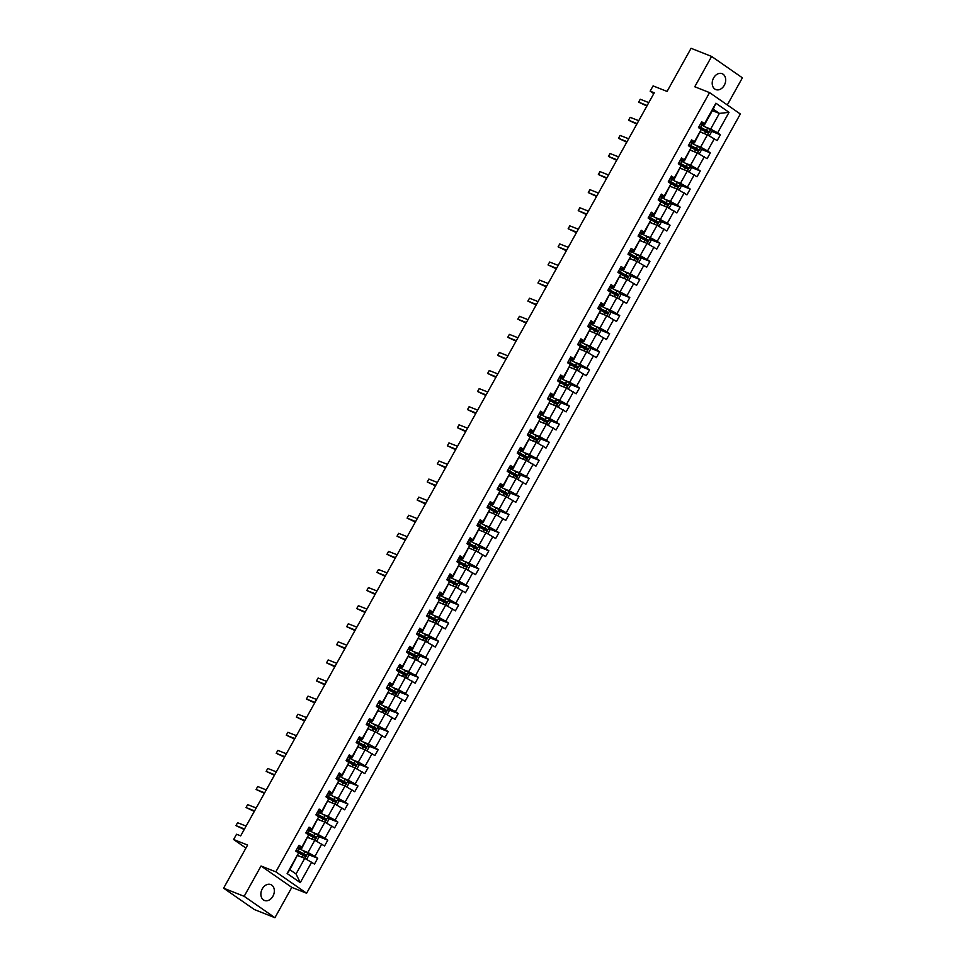 <?xml version="1.0" encoding="UTF-8"?>
<svg xmlns="http://www.w3.org/2000/svg" width="966" height="966" viewBox="0 0 966 966"><rect width="100%" height="100%" fill="white"/><g stroke="black" fill="none" stroke-linecap="round" stroke-linejoin="round"><path stroke-width="1.45" d="M713.62 77.92A8.549 6.412 111.6 0 0 715.806 89.572A8.549 6.412 111.6 0 0 724.271 85.322A8.549 6.412 111.6 0 0 722.097 73.67A8.549 6.412 111.6 0 0 713.62 77.92M262.293 888.817A8.549 6.412 111.6 0 0 264.467 900.469A8.549 6.412 111.6 0 0 272.931 896.219A8.549 6.412 111.6 0 0 270.758 884.566A8.549 6.412 111.6 0 0 262.293 888.817M274.924 917.7L291.804 887.38L261.037 865.995L244.156 896.315L274.924 917.7L254.372 909.561L223.605 888.177L247.61 845.045L233.627 839.514L245.932 848.063M244.156 896.315L223.605 888.177M727.301 104.944L742.395 77.823L711.628 56.439L691.076 48.3L667.071 91.432L653.088 85.902L650.154 91.178L653.765 93.69M306.608 893.236L740.33 114L709.563 92.615L275.841 871.851L306.608 893.236L291.804 887.38M705.892 127.174L710.662 129.058L719.368 113.408L729.028 112.334L717.605 132.861L720.394 134.793L711.024 131.086M712.377 110.643L719.368 113.408L713.222 109.134L704.504 124.783L700.821 123.322M710.662 129.058L717.605 132.861M695.834 145.262L700.592 147.146L707.426 134.854L717.158 140.589L720.394 134.793M714.381 138.657L707.535 150.938L710.324 152.882L700.954 149.175M685.763 163.351L690.521 165.234L697.367 152.942L707.1 158.678L710.324 152.882M704.311 156.734L697.476 169.026L700.253 170.97L690.895 167.263M675.693 181.439L680.462 183.323L687.297 171.03L697.029 176.766L700.253 170.97M694.24 174.822L687.406 187.114L690.183 189.058L680.825 185.351M665.634 199.527L670.392 201.411L677.226 189.119L686.959 194.854L690.183 189.058M684.182 192.91L677.335 205.203L680.124 207.135L670.754 203.428M655.564 217.616L660.321 219.499L667.168 207.207L676.9 212.931L680.124 207.135M674.111 210.999L667.264 223.291L670.054 225.223L660.696 221.516M645.493 235.704L650.251 237.588L657.097 225.295L666.83 231.019L670.054 225.223M664.04 229.087L657.206 241.379L659.983 243.311L650.625 239.604M635.435 253.78L640.192 255.664L647.027 243.384L656.759 249.107L659.983 243.311M653.97 247.175L647.135 259.468L649.925 261.4L640.555 257.693M625.364 271.869L630.122 273.752L636.956 261.472L646.689 267.196L649.925 261.4M643.911 265.264L637.065 277.556L639.854 279.488L630.484 275.781M615.294 289.957L620.051 291.841L626.898 279.548L636.63 285.284L639.854 279.488M633.841 283.352L627.006 295.632L629.784 297.576L620.426 293.869M605.223 308.045L609.993 309.929L616.827 297.637L626.56 303.372L629.784 297.576M623.77 301.44L616.936 313.721L619.725 315.665L610.355 311.958M595.165 326.134L599.922 328.017L606.757 315.725L616.489 321.461L619.725 315.665M613.712 319.517L606.865 331.809L609.655 333.753L600.284 330.046M585.094 344.222L589.852 346.106L596.698 333.813L606.431 339.549L609.655 333.753M603.641 337.605L596.795 349.897L599.584 351.829L590.226 348.122M575.024 362.31L579.781 364.194L586.628 351.902L596.36 357.625L599.584 351.829M593.571 355.693L586.736 367.986L589.514 369.918L580.155 366.211M564.965 380.399L569.723 382.282L576.557 369.99L586.29 375.714L589.514 369.918M583.5 373.782L576.666 386.074L579.455 388.006L570.085 384.299M554.895 398.475L559.652 400.371L566.499 388.078L576.219 393.802L579.455 388.006M573.442 391.87L566.595 404.162L569.385 406.094L560.014 402.387M544.824 416.563L549.582 418.447L556.428 406.167L566.161 411.89L569.385 406.094M563.371 409.958L556.537 422.251L559.314 424.183L549.956 420.476M534.753 434.652L539.523 436.535L546.358 424.243L556.09 429.979L559.314 424.183M553.301 428.047L546.466 440.327L549.256 442.271L539.885 438.564M524.695 452.74L529.453 454.624L536.287 442.331L546.019 448.067L549.256 442.271M543.242 446.135L536.396 458.415L539.185 460.359L529.815 456.652M514.624 470.828L519.382 472.712L526.229 460.42L535.961 466.155L539.185 460.359M533.172 464.211L526.325 476.504L529.114 478.448L519.756 474.741M504.554 488.917L509.311 490.8L516.158 478.508L525.89 484.244L529.114 478.448M523.101 482.3L516.267 494.592L519.044 496.524L509.686 492.817M494.495 507.005L499.253 508.889L506.087 496.596L515.82 502.332L519.044 496.524M513.043 500.388L506.196 512.68L508.985 514.612L499.615 510.905M484.425 525.093L489.182 526.977L496.029 514.685L505.761 520.408L508.985 514.612M502.972 518.476L496.126 530.769L498.915 532.701L489.545 528.994M474.354 543.182L479.112 545.065L485.958 532.773L495.691 538.497L498.915 532.701M492.901 536.565L486.067 548.857L488.844 550.789L479.486 547.082M464.284 561.258L469.053 563.142L475.888 550.861L485.62 556.585L488.844 550.789M482.831 554.653L475.996 566.945L478.786 568.877L469.416 565.17M454.225 579.346L458.983 581.23L465.817 568.95L475.55 574.673L478.786 568.877M472.772 572.741L465.926 585.034L468.715 586.966L459.345 583.259M444.155 597.435L448.912 599.318L455.759 587.026L465.491 592.762L468.715 586.966M462.702 590.83L455.855 603.11L458.645 605.054L449.287 601.347M434.084 615.523L438.854 617.407L445.688 605.114L455.421 610.85L458.645 605.054M452.631 608.906L445.797 621.198L448.574 623.142L439.216 619.435M424.026 633.611L428.783 635.495L435.618 623.203L445.35 628.938L448.574 623.142M442.573 626.994L435.726 639.287L438.516 641.219L429.145 637.524M413.955 651.7L418.713 653.584L425.559 641.291L435.292 647.027L438.516 641.219M432.502 645.083L425.656 657.375L428.445 659.307L419.075 655.6M403.885 669.788L408.642 671.672L415.489 659.38L425.221 665.103L428.445 659.307M422.432 663.171L415.597 675.463L418.375 677.395L409.016 673.688M393.826 687.877L398.584 689.76L405.418 677.468L415.151 683.191L418.375 677.395M412.361 681.259L405.527 693.552L408.316 695.484L398.946 691.777M383.756 705.953L388.513 707.837L395.348 695.556L405.08 701.28L408.316 695.484M402.303 699.348L395.456 711.64L398.246 713.572L388.875 709.865M373.685 724.041L378.443 725.925L385.289 713.645L395.022 719.368L398.246 713.572M392.232 717.436L385.398 729.728L388.175 731.66L378.817 727.953M363.614 742.13L368.384 744.013L375.219 731.721L384.951 737.456L388.175 731.66M382.162 735.524L375.327 747.805L378.117 749.749L368.746 746.042M353.556 760.218L358.314 762.102L365.148 749.809L374.88 755.545L378.117 749.749M372.103 753.613L365.257 765.893L368.046 767.837L358.676 764.13M343.485 778.306L348.243 780.19L355.09 767.898L364.822 773.633L368.046 767.837M362.033 771.689L355.186 783.981L357.975 785.926L348.617 782.218M333.415 796.395L338.172 798.278L345.019 785.986L354.751 791.722L357.975 785.926M351.962 789.777L345.128 802.07L347.905 804.002L338.547 800.295M323.356 814.483L328.114 816.367L334.948 804.074L344.681 809.798L347.905 804.002M341.892 807.866L335.057 820.158L337.846 822.09L328.476 818.383M313.286 832.571L318.043 834.455L324.89 822.163L334.61 827.886L337.846 822.09M331.833 825.954L324.987 838.247L327.776 840.178L318.406 836.471M303.215 850.648L307.973 852.531L314.819 840.251L324.552 845.975L327.776 840.178M321.763 844.043L314.928 856.335L317.705 858.267L308.347 854.56M311.692 862.131L300.269 882.646L287.131 873.518L298.554 853.002L289.885 869.714L296.043 873.988L304.749 858.339L314.481 864.063L317.705 858.267M301.778 847.194L308.625 834.914L301.827 848.257L301.778 847.194L299.001 845.262L295.777 851.058L298.554 853.002M311.849 829.118L318.695 816.825L311.885 830.168L311.849 829.118L309.06 827.174L305.836 832.97L308.625 834.914M321.92 811.029L328.754 798.737L321.956 812.092L321.92 811.029L319.13 809.085L315.906 814.881L318.695 816.825M331.99 792.941L338.825 780.649L332.026 794.004L331.99 792.941L329.201 791.009L325.977 796.805L328.754 798.737M342.049 774.853L348.895 762.56L342.097 775.915L342.049 774.853L339.271 772.921L336.035 778.717L338.825 780.649M352.119 756.764L358.966 744.472L352.155 757.827L352.119 756.764L349.33 754.832L346.106 760.628L348.895 762.56M362.19 738.676L369.024 726.384L362.226 739.739L362.19 738.676L359.4 736.744L356.176 742.54L358.966 744.472M372.248 720.588L379.095 708.307L372.296 721.65L372.248 720.588L369.471 718.656L366.247 724.452L369.024 726.384M382.319 702.499L389.165 690.219L382.355 703.562L382.319 702.499L379.529 700.567L376.305 706.363L379.095 708.307M392.389 684.423L399.224 672.131L392.425 685.474L392.389 684.423L389.6 682.479L386.376 688.275L389.165 690.219M402.46 666.335L409.294 654.042L402.496 667.397L402.46 666.335L399.67 664.391L396.446 670.187L399.224 672.131M412.518 648.246L419.365 635.954L412.554 649.309L412.518 648.246L409.741 646.302L406.505 652.11L409.294 654.042M422.589 630.158L429.423 617.866L422.625 631.221L422.589 630.158L419.799 628.226L416.575 634.022L419.365 635.954M432.659 612.07L439.494 599.777L432.696 613.132L432.659 612.07L429.87 610.138L426.646 615.934L429.423 617.866M442.718 593.981L449.564 581.689L442.766 595.044L442.718 593.981L439.941 592.049L436.704 597.845L439.494 599.777M452.788 575.893L459.635 563.613L452.825 576.956L452.788 575.893L449.999 573.961L446.775 579.757L449.564 581.689M462.859 557.805L469.693 545.524L462.895 558.867L462.859 557.805L460.07 555.873L456.846 561.669L459.635 563.613M472.929 539.728L479.764 527.436L472.966 540.779L472.929 539.728L470.14 537.784L466.916 543.58L469.693 545.524M482.988 521.64L489.834 509.348L483.024 522.691L482.988 521.64L480.211 519.696L476.975 525.492L479.764 527.436M493.058 503.552L499.893 491.259L493.095 504.614L493.058 503.552L490.269 501.608L487.045 507.416L489.834 509.348M503.129 485.463L509.963 473.171L503.165 486.526L503.129 485.463L500.34 483.531L497.116 489.327L499.893 491.259M513.188 467.375L520.034 455.083L513.236 468.438L513.188 467.375L510.41 465.443L507.174 471.239L509.963 473.171M523.258 449.287L530.105 436.994L523.294 450.349L523.258 449.287L520.469 447.355L517.245 453.151L520.034 455.083M533.329 431.198L540.163 418.906L533.365 432.261L533.329 431.198L530.539 429.266L527.315 435.062L530.105 436.994M543.387 413.11L550.234 400.83L543.435 414.173L543.387 413.11L540.61 411.178L537.386 416.974L540.163 418.906M553.458 395.034L560.304 382.741L553.494 396.084L553.458 395.034L550.68 393.09L547.444 398.886L550.234 400.83M563.528 376.945L570.363 364.653L563.564 377.996L563.528 376.945L560.739 375.001L557.515 380.797L560.304 382.741M573.599 358.857L580.433 346.565L573.635 359.92L573.599 358.857L570.809 356.913L567.585 362.721L570.363 364.653M583.657 340.769L590.504 328.476L583.706 341.831L583.657 340.769L580.88 338.837L577.644 344.633L580.433 346.565M593.728 322.68L600.574 310.388L593.764 323.743L593.728 322.68L590.938 320.748L587.714 326.544L590.504 328.476M603.798 304.592L610.633 292.3L603.835 305.654L603.798 304.592L601.009 302.66L597.785 308.456L600.574 310.388M613.857 286.504L620.703 274.211L613.905 287.566L613.857 286.504L611.08 284.572L607.856 290.368L610.633 292.3M623.927 268.415L630.774 256.135L623.964 269.478L623.927 268.415L621.138 266.483L617.914 272.279L620.703 274.211M633.998 250.327L640.832 238.047L634.034 251.389L633.998 250.327L631.209 248.395L627.985 254.191L630.774 256.135M644.068 232.251L650.903 219.958L644.105 233.301L644.068 232.251L641.279 230.306L638.055 236.102L640.832 238.047M654.127 214.162L660.973 201.87L654.175 215.225L654.127 214.162L651.35 212.218L648.114 218.014L650.903 219.958M664.197 196.074L671.032 183.781L664.234 197.136L664.197 196.074L661.408 194.142L658.184 199.938L660.973 201.87M674.268 177.986L681.102 165.693L674.304 179.048L674.268 177.986L671.479 176.054L668.255 181.85L671.032 183.781M684.326 159.897L691.173 147.605L684.375 160.96L684.326 159.897L681.549 157.965L678.325 163.761L681.102 165.693M694.397 141.809L701.244 129.516L694.433 142.871L694.397 141.809L691.608 139.877L688.384 145.673L691.173 147.605M704.504 124.783L704.468 123.72L701.678 121.788L698.454 127.584L701.244 129.516M704.468 123.72L715.891 103.205L729.028 112.334M233.627 839.514L236.561 834.238L240.679 835.868L654.26 92.796L650.154 91.178M694.433 142.871L690.75 141.41M700.435 132.088L707.426 134.854M700.592 147.146L707.535 150.938M684.375 160.96L680.692 159.499M690.654 150.285L697.367 152.942M690.521 165.234L697.476 169.026M674.304 179.048L670.621 177.587M680.583 168.374L687.297 171.03M680.462 183.323L687.406 187.114M664.234 197.136L660.551 195.675M670.235 186.353L677.226 189.119M670.392 201.411L677.335 205.203M654.175 215.225L650.492 213.764M660.164 204.442L667.168 207.207M660.321 219.499L667.264 223.291M644.105 233.301L640.422 231.852M650.106 222.53L657.097 225.295M650.251 237.588L657.206 241.379M634.034 251.389L630.351 249.94M640.325 240.727L647.027 243.384M640.192 255.664L647.135 259.468M623.964 269.478L620.293 268.029M629.965 258.695L636.956 261.472M630.122 273.752L637.065 277.556M613.905 287.566L610.222 286.105M620.184 276.904L626.898 279.548M620.051 291.841L627.006 295.632M603.835 305.654L600.152 304.193M610.114 294.98L616.827 297.637M609.993 309.929L616.936 313.721M593.764 323.743L590.081 322.282M599.765 312.96L606.757 315.725M599.922 328.017L606.865 331.809M583.706 341.831L580.023 340.37M589.695 331.048L596.698 333.813M589.852 346.106L596.795 349.897M573.635 359.92L569.952 358.458M579.636 349.137L586.628 351.902M579.781 364.194L586.736 367.986M563.564 377.996L559.882 376.547M569.855 367.334L576.557 369.99M569.723 382.282L576.666 386.074M553.494 396.084L549.823 394.635M559.495 385.301L566.499 388.078M559.652 400.371L566.595 404.162M543.435 414.173L539.753 412.724M549.437 403.39L556.428 406.167M549.582 418.447L556.537 422.251M533.365 432.261L529.682 430.8M539.656 421.599L546.358 424.243M539.523 436.535L546.466 440.327M523.294 450.349L519.611 448.888M529.296 439.566L536.287 442.331M529.453 454.624L536.396 458.415M513.236 468.438L509.553 466.976M519.515 457.763L526.229 460.42M519.382 472.712L526.325 476.504M503.165 486.526L499.482 485.065M509.167 475.743L516.158 478.508M509.311 490.8L516.267 494.592M493.095 504.614L489.412 503.153M499.386 493.94L506.087 496.596M499.253 508.889L506.196 512.68M483.024 522.691L479.353 521.242M489.025 511.92L496.029 514.685M489.182 526.977L496.126 530.769M472.966 540.779L469.283 539.33M478.967 530.008L485.958 532.773M479.112 545.065L486.067 548.857M462.895 558.867L459.212 557.418M468.896 548.084L475.888 550.861M469.053 563.142L475.996 566.945M452.825 576.956L449.142 575.495M458.826 566.173L465.817 568.95M458.983 581.23L465.926 585.034M442.766 595.044L439.083 593.583M449.045 584.382L455.759 587.026M448.912 599.318L455.855 603.11M432.696 613.132L429.013 611.671M438.697 602.349L445.688 605.114M438.854 617.407L445.797 621.198M422.625 631.221L418.942 629.76M428.626 620.438L435.618 623.203M428.783 635.495L435.726 639.287M412.554 649.309L408.884 647.848M418.846 638.635L425.559 641.291M418.713 653.584L425.656 657.375M402.496 667.397L398.813 665.936M408.497 656.614L415.489 659.38M408.642 671.672L415.597 675.463M392.425 685.474L388.743 684.025M398.716 674.811L405.418 677.468M398.584 689.76L405.527 693.552M382.355 703.562L378.672 702.113M388.356 692.779L395.348 695.556M388.513 707.837L395.456 711.64M372.296 721.65L368.614 720.189M378.575 710.988L385.289 713.645M378.443 725.925L385.398 729.728M362.226 739.739L358.543 738.278M368.227 728.956L375.219 731.721M368.384 744.013L375.327 747.805M352.155 757.827L348.472 756.366M358.446 747.153L365.148 749.809M358.314 762.102L365.257 765.893M342.097 775.915L338.414 774.454M348.086 765.132L355.09 767.898M348.243 780.19L355.186 783.981M332.026 794.004L328.343 792.543M338.028 783.221L345.019 785.986M338.172 798.278L345.128 802.07M321.956 812.092L318.273 810.631M328.247 801.418L334.948 804.074M328.114 816.367L335.057 820.158M311.885 830.168L308.214 828.719M317.886 819.397L324.89 822.163M318.043 834.455L324.987 838.247M301.827 848.257L298.144 846.808M308.106 837.594L314.819 840.251M307.973 852.531L314.928 856.335M287.131 873.518L289.885 869.714M261.037 865.995L275.841 871.851M711.628 56.439L694.759 86.759L709.563 92.615M297.757 855.562L304.749 858.339M296.043 873.988L300.269 882.646M715.891 103.205L713.222 109.134M244.495 828.997L235.958 825.616L237.576 822.718L246.113 826.099M244.217 829.504L235.958 825.616L237.576 822.718M305.944 858.979L306.826 858.979L308.758 855.502L307.743 853.195L299.363 848.667A10.215 1.171 -150.9 0 0 297.6 847.786M299.991 856.456L297.866 855.357M297.89 852.531L305.014 856.311L305.787 854.922L298.144 850.877A10.215 1.171 -150.9 0 0 296.369 849.995M295.789 851.07L296.272 850.201A8.477 0.978 29.1 0 1 298.458 851.263L304.604 854.451L303.831 855.84M254.565 810.909L246.028 807.528L247.634 804.63L256.183 808.011M254.287 811.428L246.028 807.528L247.634 804.63M264.636 792.832L256.087 789.451L257.705 786.541L266.242 789.922M264.346 793.34L256.087 789.451L257.705 786.541M316.015 840.903L316.884 840.891L318.828 837.413L317.838 835.155L309.434 830.579A10.215 1.171 -150.9 0 0 307.659 829.697M310.062 838.367L307.937 837.268M307.961 834.455L315.085 838.222L315.858 836.834L308.202 832.789A10.215 1.171 -150.9 0 0 306.439 831.907M305.86 832.982L306.343 832.112A8.477 0.978 29.1 0 1 308.528 833.187L314.675 836.363L313.902 837.751M326.073 822.815L326.955 822.815L328.899 819.337L327.872 817.019L319.505 812.491A10.215 1.171 -150.9 0 0 317.729 811.609M320.12 820.279L318.007 819.18M318.031 816.367L325.144 820.134L325.928 818.745L318.273 814.7A10.215 1.171 -150.9 0 0 316.498 813.819M316.389 814.024A8.477 0.978 29.1 0 1 318.587 815.099L324.745 818.274L323.96 819.663M274.706 774.744L266.157 771.363L267.775 768.465L276.312 771.846M274.416 775.251L266.157 771.363L267.775 768.465M336.144 804.726L337.025 804.726L338.957 801.249L337.943 798.93L329.563 794.414A10.215 1.171 -150.9 0 0 327.8 793.521M330.191 802.191L328.078 801.104M328.09 798.278L335.214 802.046L335.987 800.657L328.343 796.612A10.215 1.171 -150.9 0 0 326.568 795.73M325.989 796.817L326.472 795.936A8.477 0.978 29.1 0 1 328.657 797.01L334.804 800.186L334.031 801.587M284.765 756.656L276.228 753.275L277.834 750.377L286.383 753.758M284.487 757.163L276.228 753.275L277.834 750.377M346.214 786.638L347.096 786.638L349.028 783.16L348.014 780.842L339.634 776.326A10.215 1.171 -150.9 0 0 337.858 775.444M340.261 784.102L338.136 783.015M338.16 780.19L345.285 783.957L346.057 782.569L338.414 778.524A10.215 1.171 -150.9 0 0 336.639 777.642M336.059 778.729L336.542 777.859A8.477 0.978 29.1 0 1 338.728 778.922L344.874 782.098L344.101 783.498M294.835 738.567L286.286 735.186L287.904 732.288L296.453 735.669M294.545 739.075L286.286 735.186L287.904 732.288M356.273 768.55L357.154 768.55L359.098 765.072L358.072 762.754L349.704 758.238A10.215 1.171 -150.9 0 0 347.929 757.356M350.32 766.014L348.207 764.927M348.231 762.102L355.355 765.881L356.128 764.48L348.472 760.435A10.215 1.171 -150.9 0 0 346.709 759.554M346.13 760.64L346.613 759.771A8.477 0.978 29.1 0 1 348.798 760.834L354.945 764.021L354.172 765.41M304.906 720.479L296.357 717.098L297.975 714.2L306.512 717.581M304.616 720.986L296.357 717.098L297.975 714.2M366.343 750.461L367.225 750.461L369.157 746.984L368.143 744.665L359.775 740.149A10.215 1.171 -150.9 0 0 358 739.268M360.39 747.925L358.277 746.839M358.301 744.013L365.414 747.793L366.186 746.404L358.543 742.347A10.215 1.171 -150.9 0 0 356.768 741.465M356.659 741.671A8.477 0.978 29.1 0 1 358.857 742.745L365.003 745.933L364.23 747.322M314.964 702.391L306.427 699.01L308.033 696.112L316.582 699.493M314.687 702.898L306.427 699.01L308.033 696.112M376.414 732.373L377.295 732.373L379.227 728.895L378.213 726.577L369.833 722.061A10.215 1.171 -150.9 0 0 368.058 721.179M370.461 729.837L368.336 728.75M368.36 725.925L375.484 729.704L376.257 728.316L368.614 724.271A10.215 1.171 -150.9 0 0 366.839 723.377M366.259 724.464L366.742 723.594A8.477 0.978 29.1 0 1 368.927 724.657L375.074 727.845L374.301 729.233M325.035 684.302L316.498 680.921L318.104 678.023L326.653 681.404M324.757 684.809L316.498 680.921L318.104 678.023M386.472 714.285L387.354 714.285L389.298 710.807L388.308 708.549L379.904 703.972A10.215 1.171 -150.9 0 0 378.129 703.091M380.532 711.761L378.406 710.662M378.43 707.837L385.555 711.616L386.328 710.227L378.672 706.182A10.215 1.171 -150.9 0 0 376.909 705.289M376.329 706.375L376.812 705.506A8.477 0.978 29.1 0 1 378.998 706.569L385.144 709.756L384.371 711.145M335.105 666.214L326.556 662.833L328.174 659.935L336.711 663.316M334.816 666.733L326.556 662.833L328.174 659.935M345.164 648.126L336.627 644.745L338.245 641.847L346.782 645.228M344.886 648.645L336.627 644.745L338.245 641.847M355.234 630.049L346.697 626.668L348.303 623.77L356.852 627.151M354.957 630.557L346.697 626.668L348.303 623.77M365.305 611.961L356.756 608.58L358.374 605.682L366.911 609.063M365.015 612.468L356.756 608.58L358.374 605.682M375.376 593.873L366.826 590.492L368.444 587.594L376.981 590.975M375.086 594.38L366.826 590.492L368.444 587.594M385.434 575.784L376.897 572.403L378.503 569.505L387.052 572.886M385.156 576.291L376.897 572.403L378.503 569.505M395.505 557.696L386.968 554.315L388.574 551.417L397.123 554.798M395.227 558.203L386.968 554.315L388.574 551.417M405.575 539.608L397.026 536.227L398.644 533.329L407.181 536.71M405.285 540.115L397.026 536.227L398.644 533.329M415.634 521.519L407.097 518.138L408.715 515.24L417.252 518.621M415.356 522.038L407.097 518.138L408.715 515.24M425.704 503.431L417.167 500.05L418.773 497.152L427.322 500.533M425.426 503.95L417.167 500.05L418.773 497.152M396.543 696.208L397.424 696.196L399.356 692.719L398.342 690.412L389.974 685.884A10.215 1.171 -150.9 0 0 388.199 685.003M390.59 693.673L388.477 692.574M388.501 689.76L395.613 693.528L396.398 692.139L388.743 688.094A10.215 1.171 -150.9 0 0 386.968 687.212M386.388 688.287L386.883 687.418A8.477 0.978 29.1 0 1 389.056 688.492L395.215 691.668L394.43 693.057M406.614 678.12L407.495 678.12L409.427 674.642L408.413 672.324L400.033 667.796A10.215 1.171 -150.9 0 0 398.27 666.914M400.661 675.584L398.547 674.485M398.56 671.672L405.684 675.439L406.457 674.051L398.813 670.006A10.215 1.171 -150.9 0 0 397.038 669.124M396.929 669.317A8.477 0.978 29.1 0 1 399.127 670.404L405.273 673.58L404.5 674.968M416.684 660.032L417.566 660.032L419.498 656.554L418.483 654.236L410.103 649.72A10.215 1.171 -150.9 0 0 408.328 648.826M410.731 657.496L408.606 656.409M408.63 653.584L415.754 657.351L416.527 655.962L408.884 651.917A10.215 1.171 -150.9 0 0 407.109 651.036M406.529 652.122L407.012 651.241A8.477 0.978 29.1 0 1 409.198 652.316L415.344 655.491L414.571 656.892M426.743 641.943L427.624 641.943L429.568 638.466L428.542 636.147L420.174 631.631A10.215 1.171 -150.9 0 0 418.399 630.75M420.79 639.407L418.676 638.321M418.701 635.495L425.825 639.263L426.598 637.874L418.942 633.829A10.215 1.171 -150.9 0 0 417.167 632.947M416.6 634.034L417.083 633.153A8.477 0.978 29.1 0 1 419.268 634.227L425.414 637.403L424.642 638.804M436.813 623.855L437.695 623.855L439.627 620.377L438.612 618.059L430.244 613.543A10.215 1.171 -150.9 0 0 428.469 612.661M430.86 621.319L428.747 620.232M428.771 617.407L435.883 621.186L436.656 619.786L429.013 615.74A10.215 1.171 -150.9 0 0 427.238 614.859M427.129 615.064A8.477 0.978 29.1 0 1 429.327 616.139L435.473 619.327L434.7 620.715M446.884 605.767L447.765 605.767L449.697 602.289L448.683 599.971L440.303 595.454A10.215 1.171 -150.9 0 0 438.528 594.573M440.931 603.231L438.805 602.144M438.83 599.318L445.954 603.098L446.727 601.697L439.083 597.652A10.215 1.171 -150.9 0 0 437.308 596.771M437.2 596.976A8.477 0.978 29.1 0 1 439.397 598.051L445.543 601.238L444.771 602.627M456.942 587.678L457.824 587.678L459.768 584.201L458.741 581.882L450.373 577.366A10.215 1.171 -150.9 0 0 448.598 576.485M451.001 585.142L448.876 584.056M448.9 581.23L456.024 585.01L456.797 583.621L449.142 579.576A10.215 1.171 -150.9 0 0 447.379 578.682M446.799 579.769L447.282 578.9A8.477 0.978 29.1 0 1 449.468 579.962L455.614 583.15L454.841 584.539M467.013 569.59L467.894 569.59L469.826 566.112L468.812 563.794L460.444 559.278A10.215 1.171 -150.9 0 0 458.669 558.396M461.06 567.054L458.947 565.967M458.971 563.142L466.083 566.921L466.868 565.533L459.212 561.487A10.215 1.171 -150.9 0 0 457.437 560.594M456.858 561.681L457.353 560.811A8.477 0.978 29.1 0 1 459.526 561.874L465.684 565.062L464.9 566.45M477.083 551.514L477.965 551.501L479.897 548.024L478.882 545.718L470.502 541.189A10.215 1.171 -150.9 0 0 468.739 540.308M471.13 548.978L469.017 547.879M469.029 545.053L476.153 548.833L476.926 547.444L469.283 543.399A10.215 1.171 -150.9 0 0 467.508 542.518M466.928 543.592L467.411 542.723A8.477 0.978 29.1 0 1 469.597 543.798L475.743 546.973L474.97 548.362M487.154 533.425L488.035 533.425L489.967 529.936L488.953 527.629L480.573 523.101A10.215 1.171 -150.9 0 0 478.798 522.22M481.201 530.889L479.076 529.791M479.1 526.977L486.224 530.745L486.997 529.356L479.353 525.311A10.215 1.171 -150.9 0 0 477.578 524.429M477.458 524.623A8.477 0.978 29.1 0 1 479.667 525.709L485.813 528.885L485.041 530.274M435.775 485.355L427.226 481.974L428.844 479.076L437.381 482.457M435.485 485.862L427.226 481.974L428.844 479.076M497.212 515.337L498.094 515.337L500.038 511.859L499.011 509.541L490.643 505.025A10.215 1.171 -150.9 0 0 488.868 504.131M491.259 512.801L489.146 511.702M489.17 508.889L496.295 512.656L497.067 511.268L489.412 507.222A10.215 1.171 -150.9 0 0 487.637 506.341M487.069 507.428L487.552 506.546A8.477 0.978 29.1 0 1 489.738 507.621L495.884 510.797L495.111 512.197M445.845 467.266L437.296 463.885L438.914 460.987L447.451 464.368M445.555 467.773L437.296 463.885L438.914 460.987M507.283 497.249L508.164 497.249L510.096 493.771L509.082 491.452L500.702 486.936A10.215 1.171 -150.9 0 0 498.939 486.055M501.33 494.713L499.217 493.626M499.241 490.8L506.353 494.568L507.126 493.179L499.482 489.134A10.215 1.171 -150.9 0 0 497.707 488.253M497.128 489.339L497.611 488.458A8.477 0.978 29.1 0 1 499.796 489.533L505.942 492.708L505.17 494.109M455.904 449.178L447.367 445.797L448.973 442.899L457.522 446.28M455.626 449.685L447.367 445.797L448.973 442.899M517.353 479.16L518.235 479.16L520.167 475.683L519.153 473.364L510.772 468.848A10.215 1.171 -150.9 0 0 508.997 467.967M511.4 476.624L509.275 475.538M509.299 472.712L516.424 476.492L517.196 475.091L509.553 471.046A10.215 1.171 -150.9 0 0 507.778 470.164M507.198 471.251L507.681 470.382A8.477 0.978 29.1 0 1 509.867 471.444L516.013 474.632L515.24 476.021M465.974 431.09L457.437 427.709L459.043 424.811L467.592 428.192M465.684 431.597L457.437 427.709L459.043 424.811M527.412 461.072L528.293 461.072L530.237 457.594L529.211 455.276L520.843 450.76A10.215 1.171 -150.9 0 0 519.068 449.878M521.471 458.536L519.346 457.449M519.37 454.624L526.494 458.403L527.267 457.003L519.611 452.957A10.215 1.171 -150.9 0 0 517.848 452.076M517.728 452.281A8.477 0.978 29.1 0 1 519.937 453.356L526.084 456.544L525.311 457.932M476.045 413.001L467.496 409.62L469.114 406.722L477.651 410.103M475.755 413.508L467.496 409.62L469.114 406.722M537.482 442.983L538.364 442.983L540.296 439.506L539.282 437.187L530.914 432.671A10.215 1.171 -150.9 0 0 529.139 431.79M531.529 440.448L529.416 439.361M529.44 436.535L536.553 440.315L537.325 438.926L529.682 434.869A10.215 1.171 -150.9 0 0 527.907 433.988M527.327 435.074L527.822 434.205A8.477 0.978 29.1 0 1 529.996 435.268L536.154 438.455L535.369 439.844M486.103 394.913L477.566 391.532L479.184 388.634L487.721 392.015M485.826 395.42L477.566 391.532L479.184 388.634M547.553 424.895L548.434 424.895L550.366 421.418L549.352 419.099L540.972 414.583A10.215 1.171 -150.9 0 0 539.209 413.702M541.6 422.359L539.475 421.273M539.499 418.447L546.623 422.227L547.396 420.838L539.753 416.793A10.215 1.171 -150.9 0 0 537.977 415.899M537.398 416.986L537.881 416.117A8.477 0.978 29.1 0 1 540.066 417.179L546.213 420.367L545.44 421.756M496.174 376.825L487.637 373.444L489.243 370.546L497.792 373.927M495.896 377.344L487.637 373.444L489.243 370.546M557.624 406.819L558.493 406.807L560.437 403.329L559.447 401.071L551.043 396.495A10.215 1.171 -150.9 0 0 549.268 395.613M551.671 404.283L549.545 403.184M549.569 400.359L556.694 404.138L557.467 402.75L549.823 398.704A10.215 1.171 -150.9 0 0 548.048 397.823M547.927 398.016A8.477 0.978 29.1 0 1 550.137 399.103L556.283 402.279L555.51 403.667M506.244 358.736L497.695 355.355L499.313 352.457L507.85 355.838M505.955 359.255L497.695 355.355L499.313 352.457M516.315 340.66L507.766 337.279L509.384 334.381L517.921 337.75M516.025 341.167L507.766 337.279L509.384 334.381M526.373 322.572L517.836 319.191L519.442 316.293L527.991 319.674M526.096 323.079L517.836 319.191L519.442 316.293M536.444 304.483L527.895 301.102L529.513 298.204L538.062 301.585M536.154 304.99L527.895 301.102L529.513 298.204M546.514 286.395L537.965 283.014L539.583 280.116L548.12 283.497M546.225 286.902L537.965 283.014L539.583 280.116M556.573 268.306L548.036 264.925L549.654 262.028L558.191 265.409M556.295 268.814L548.036 264.925L549.654 262.028M566.644 250.218L558.106 246.837L559.712 243.939L568.262 247.32M566.366 250.725L558.106 246.837L559.712 243.939M576.714 232.13L568.165 228.749L569.783 225.851L578.32 229.232M576.424 232.637L568.165 228.749L569.783 225.851M586.773 214.041L578.236 210.66L579.854 207.762L588.391 211.143M586.495 214.561L578.236 210.66L579.854 207.762M596.843 195.965L588.306 192.584L589.912 189.674L598.461 193.055M596.565 196.472L588.306 192.584L589.912 189.674M567.682 388.73L568.563 388.73L570.508 385.241L569.481 382.934L561.113 378.406A10.215 1.171 -150.9 0 0 559.338 377.525M561.729 386.195L559.616 385.096M559.64 382.282L566.752 386.05L567.537 384.661L559.882 380.616A10.215 1.171 -150.9 0 0 558.106 379.735M557.998 379.928A8.477 0.978 29.1 0 1 560.208 381.015L566.354 384.19L565.569 385.579M577.753 370.642L578.634 370.642L580.566 367.165L579.552 364.846L571.172 360.33A10.215 1.171 -150.9 0 0 569.409 359.437M571.8 368.106L569.686 367.008M569.698 364.194L576.823 367.961L577.596 366.573L569.952 362.528A10.215 1.171 -150.9 0 0 568.177 361.646M567.597 362.733L568.08 361.852A8.477 0.978 29.1 0 1 570.266 362.926L576.412 366.102L575.639 367.491M587.823 352.554L588.705 352.554L590.637 349.076L589.622 346.758L581.242 342.242A10.215 1.171 -150.9 0 0 579.467 341.348M581.87 350.018L579.745 348.931M579.769 346.106L586.893 349.873L587.666 348.485L580.023 344.439A10.215 1.171 -150.9 0 0 578.248 343.558M577.668 344.645L578.151 343.763A8.477 0.978 29.1 0 1 580.337 344.838L586.483 348.014L585.71 349.414M597.882 334.465L598.763 334.465L600.707 330.988L599.681 328.669L591.313 324.153A10.215 1.171 -150.9 0 0 589.538 323.272M591.929 331.93L589.815 330.843M589.84 328.017L596.964 331.797L597.737 330.396L590.081 326.351A10.215 1.171 -150.9 0 0 588.318 325.47M588.197 325.675A8.477 0.978 29.1 0 1 590.407 326.75L596.553 329.937L595.78 331.326M607.952 316.377L608.834 316.377L610.766 312.899L609.751 310.581L601.383 306.065A10.215 1.171 -150.9 0 0 599.608 305.184M601.999 313.841L599.886 312.755M599.91 309.929L607.022 313.709L607.795 312.308L600.152 308.263A10.215 1.171 -150.9 0 0 598.377 307.381M598.268 307.586A8.477 0.978 29.1 0 1 600.466 308.661L606.612 311.849L605.839 313.238M618.023 298.289L618.904 298.289L620.836 294.811L619.822 292.493L611.442 287.977A10.215 1.171 -150.9 0 0 609.667 287.095M612.07 295.753L609.944 294.666M609.969 291.841L617.093 295.62L617.866 294.232L610.222 290.174A10.215 1.171 -150.9 0 0 608.447 289.293M607.868 290.38L608.351 289.51A8.477 0.978 29.1 0 1 610.536 290.573L616.682 293.761L615.91 295.149M628.081 280.2L628.963 280.2L630.907 276.723L629.88 274.404L621.512 269.888A10.215 1.171 -150.9 0 0 619.737 269.007M622.14 277.665L620.015 276.578M620.039 273.752L627.163 277.532L627.936 276.143L620.281 272.098A10.215 1.171 -150.9 0 0 618.518 271.204M618.397 271.41A8.477 0.978 29.1 0 1 620.607 272.484L626.753 275.672L625.98 277.061M638.152 262.112L639.033 262.112L640.965 258.634L639.975 256.376L631.583 251.8A10.215 1.171 -150.9 0 0 629.808 250.919M632.199 259.588L630.086 258.49M630.11 255.664L637.222 259.443L638.007 258.055L630.351 254.01A10.215 1.171 -150.9 0 0 628.576 253.128M628.468 253.321A8.477 0.978 29.1 0 1 630.665 254.396L636.823 257.584L636.039 258.973M639.975 256.376L637.101 261.544M648.222 244.036L649.104 244.024L651.036 240.546L650.021 238.24L641.641 233.712A10.215 1.171 -150.9 0 0 639.878 232.83M642.269 241.5L640.156 240.401M640.168 237.588L647.292 241.355L648.065 239.966L640.422 235.921A10.215 1.171 -150.9 0 0 638.647 235.04M638.067 236.115L638.55 235.245A8.477 0.978 29.1 0 1 640.736 236.32L646.882 239.496L646.109 240.884M658.293 225.947L659.174 225.947L661.106 222.47L660.092 220.151L651.712 215.623A10.215 1.171 -150.9 0 0 649.937 214.742M652.34 223.412L650.215 222.313M650.239 219.499L657.363 223.267L658.136 221.878L650.492 217.833A10.215 1.171 -150.9 0 0 648.717 216.952M648.138 218.038L648.621 217.157A8.477 0.978 29.1 0 1 650.806 218.231L656.952 221.407L656.18 222.796M606.914 177.877L598.365 174.496L599.983 171.598L608.52 174.979M606.624 178.384L598.365 174.496L599.983 171.598M668.351 207.859L669.233 207.859L671.177 204.381L670.15 202.063L661.782 197.547A10.215 1.171 -150.9 0 0 660.007 196.653M662.398 205.323L660.285 204.237M660.309 201.411L667.434 205.178L668.206 203.79L660.551 199.745A10.215 1.171 -150.9 0 0 658.776 198.863M658.208 199.95L658.691 199.068A8.477 0.978 29.1 0 1 660.877 200.143L667.023 203.319L666.25 204.72M616.984 159.788L608.435 156.407L610.053 153.509L618.59 156.89M616.694 160.296L608.435 156.407L610.053 153.509M678.422 189.771L679.303 189.771L681.235 186.293L680.221 183.975L671.853 179.459A10.215 1.171 -150.9 0 0 670.078 178.577M672.469 187.235L670.356 186.148M670.38 183.323L677.492 187.09L678.265 185.701L670.621 181.656A10.215 1.171 -150.9 0 0 668.846 180.775M668.738 180.98A8.477 0.978 29.1 0 1 670.935 182.055L677.081 185.231L676.309 186.631M627.043 141.7L618.506 138.319L620.112 135.421L628.661 138.802M626.765 142.207L618.506 138.319L620.112 135.421M688.492 171.682L689.374 171.682L691.306 168.205L690.292 165.886L681.911 161.37A10.215 1.171 -150.9 0 0 680.136 160.489M682.539 169.147L680.414 168.06M680.438 165.234L687.563 169.014L688.335 167.613L680.692 163.568A10.215 1.171 -150.9 0 0 678.917 162.686M678.337 163.773L678.82 162.904A8.477 0.978 29.1 0 1 681.006 163.966L687.152 167.154L686.379 168.543M637.113 123.612L628.576 120.231L630.182 117.333L638.731 120.714M636.836 124.119L628.576 120.231L630.182 117.333M698.551 153.594L699.432 153.594L701.376 150.116L700.35 147.798L691.982 143.282A10.215 1.171 -150.9 0 0 690.207 142.4M692.61 151.058L690.485 149.971M690.509 147.146L697.633 150.925L698.406 149.537L690.75 145.48A10.215 1.171 -150.9 0 0 688.987 144.598M688.867 144.803A8.477 0.978 29.1 0 1 691.076 145.878L697.223 149.066L696.45 150.454M647.184 105.523L638.635 102.142L640.253 99.244L648.79 102.625M646.894 106.031L638.635 102.142L640.253 99.244M708.621 135.506L709.503 135.506L711.435 132.028L710.421 129.71L702.053 125.194A10.215 1.171 -150.9 0 0 700.278 124.312M702.668 132.97L700.555 131.883M700.579 129.058L707.692 132.837L708.476 131.448L700.821 127.403A10.215 1.171 -150.9 0 0 699.046 126.51M698.466 127.597L698.961 126.727A8.477 0.978 29.1 0 1 701.135 127.79L707.293 130.978L706.508 132.366M304.894 858.412L307.768 853.244M298.144 850.877L299.363 848.667M303.735 853.751L304.954 851.553M301.827 857.18L302.962 855.139M304.604 854.451L305.787 854.922M314.964 840.323L317.838 835.155M308.202 832.789L309.434 830.579M313.793 835.662L315.025 833.465M311.897 839.092L313.02 837.051M314.675 836.363L315.858 836.834M325.023 822.235L327.897 817.079M318.273 814.7L319.505 812.491M323.864 817.574L325.095 815.376M321.956 821.003L323.091 818.975M324.745 818.274L325.928 818.745M335.093 804.147L337.967 798.991M328.343 796.612L329.563 794.414M333.934 799.486L335.154 797.288M332.026 802.915L333.161 800.886M334.804 800.186L335.987 800.657M345.164 786.058L348.038 780.902M338.414 778.524L339.634 776.326M343.993 781.409L345.224 779.2M342.097 784.827L343.22 782.798M344.874 782.098L346.057 782.569M355.222 767.982L358.096 762.814M348.472 760.435L349.704 758.238M354.063 763.321L355.295 761.111M352.155 766.738L353.29 764.71M354.945 764.021L356.128 764.48M365.293 749.894L368.167 744.726M358.543 742.347L359.775 740.149M364.134 745.233L365.353 743.023M362.226 748.65L363.361 746.621M365.003 745.933L366.186 746.404M375.363 731.805L378.237 726.637M368.614 724.271L369.833 722.061M374.204 727.144L375.424 724.947M372.296 730.574L373.419 728.533M375.074 727.845L376.257 728.316M385.434 713.717L388.308 708.549M378.672 706.182L379.904 703.972M384.263 709.056L385.494 706.858M382.355 712.485L383.49 710.445M385.144 709.756L386.328 710.227M395.492 695.629L398.366 690.461M388.743 688.094L389.974 685.884M394.333 690.968L395.565 688.77M392.425 694.397L393.56 692.356M395.215 691.668L396.398 692.139M405.563 677.54L408.437 672.384M398.813 670.006L400.033 667.796M404.404 672.879L405.623 670.682M402.496 676.309L403.631 674.28M405.273 673.58L406.457 674.051M415.634 659.452L418.507 654.296M408.884 651.917L410.103 649.72M414.462 654.791L415.694 652.593M412.567 658.22L413.69 656.192M415.344 655.491L416.527 655.962M425.692 641.364L428.566 636.208M418.942 633.829L420.174 631.631M424.533 636.715L425.765 634.505M422.625 640.132L423.76 638.103M425.414 637.403L426.598 637.874M435.763 623.287L438.636 618.119M429.013 615.74L430.244 613.543M434.603 618.626L435.823 616.417M432.696 622.044L433.831 620.015M435.473 619.327L436.656 619.786M445.833 605.199L448.707 600.031M439.083 597.652L440.303 595.454M444.674 600.538L445.894 598.328M442.766 603.955L443.889 601.927M445.543 601.238L446.727 601.697M455.904 587.111L458.778 581.943M449.142 579.576L450.373 577.366M454.732 582.45L455.964 580.24M452.825 585.867L453.96 583.838M455.614 583.15L456.797 583.621M465.962 569.022L468.836 563.854M459.212 561.487L460.444 559.278M464.803 564.361L466.035 562.164M462.895 567.791L464.03 565.75M465.684 565.062L466.868 565.533M476.033 550.934L478.907 545.766M469.283 543.399L470.502 541.189M474.874 546.273L476.093 544.075M472.966 549.702L474.101 547.662M475.743 546.973L476.926 547.444M486.103 532.846L488.977 527.69M479.353 525.311L480.573 523.101M484.932 528.185L486.164 525.987M483.036 531.614L484.159 529.585M485.813 528.885L486.997 529.356M496.162 514.757L499.036 509.601M489.412 507.222L490.643 505.025M495.003 510.096L496.234 507.899M493.095 513.526L494.23 511.497M495.884 510.797L497.067 511.268M506.232 496.669L509.106 491.513M499.482 489.134L500.702 486.936M505.073 492.02L506.293 489.81M503.165 495.437L504.3 493.409M505.942 492.708L507.126 493.179M516.303 478.593L519.177 473.425M509.553 471.046L510.772 468.848M515.144 473.932L516.363 471.722M513.236 477.349L514.359 475.32M516.013 474.632L517.196 475.091M526.361 460.504L529.247 455.336M519.611 452.957L520.843 450.76M525.202 455.843L526.434 453.634M523.294 459.261L524.429 457.232M526.084 456.544L527.267 457.003M536.432 442.416L539.306 437.248M529.682 434.869L530.914 432.671M535.273 437.755L536.492 435.545M533.365 441.172L534.5 439.144M536.154 438.455L537.325 438.926M546.502 424.328L549.376 419.159M539.753 416.793L540.972 414.583M545.343 419.667L546.563 417.469M543.435 423.096L544.57 421.055M546.213 420.367L547.396 420.838M556.573 406.239L559.447 401.071M549.823 398.704L551.043 396.495M555.402 401.578L556.633 399.381M553.506 405.008L554.629 402.967M556.283 402.279L557.467 402.75M566.631 388.151L569.505 382.995M559.882 380.616L561.113 378.406M565.472 383.49L566.704 381.292M563.564 386.919L564.699 384.879M566.354 384.19L567.537 384.661M576.702 370.063L579.576 364.906M569.952 362.528L571.172 360.33M575.543 365.402L576.762 363.204M573.635 368.831L574.77 366.802M576.412 366.102L577.596 366.573M586.773 351.974L589.646 346.818M580.023 344.439L581.242 342.242M585.601 347.313L586.833 345.116M583.706 350.743L584.828 348.714M586.483 348.014L587.666 348.485M596.831 333.898L599.705 328.73M590.081 326.351L591.313 324.153M595.672 329.237L596.903 327.027M593.764 332.654L594.899 330.626M596.553 329.937L597.737 330.396M606.902 315.81L609.775 310.641M600.152 308.263L601.383 306.065M605.742 311.149L606.962 308.939M603.835 314.566L604.97 312.537M606.612 311.849L607.795 312.308M616.972 297.721L619.846 292.553M610.222 290.174L611.442 287.977M615.813 293.06L617.033 290.851M613.905 296.477L615.028 294.449M616.682 293.761L617.866 294.232M627.043 279.633L629.917 274.465M620.281 272.098L621.512 269.888M625.871 274.972L627.103 272.774M623.964 278.401L625.099 276.361M626.753 275.672L627.936 276.143M630.351 254.01L631.583 251.8M635.942 256.884L637.174 254.686M634.034 260.313L635.169 258.272M636.823 257.584L638.007 258.055M647.172 243.456L650.046 238.288M640.422 235.921L641.641 233.712M646.013 238.795L647.232 236.598M644.105 242.225L645.24 240.184M646.882 239.496L648.065 239.966M657.242 225.368L660.116 220.212M650.492 217.833L651.712 215.623M656.071 220.707L657.303 218.509M654.175 224.136L655.298 222.108M656.952 221.407L658.136 221.878M667.301 207.279L670.175 202.123M660.551 199.745L661.782 197.547M666.142 202.619L667.373 200.421M664.234 206.048L665.369 204.019M667.023 203.319L668.206 203.79M677.371 189.191L680.245 184.035M670.621 181.656L671.853 179.459M676.212 184.542L677.432 182.333M674.304 187.959L675.439 185.931M677.081 185.231L678.265 185.701M687.442 171.115L690.316 165.947M680.692 163.568L681.911 161.37M686.283 166.454L687.502 164.244M684.375 169.871L685.498 167.843M687.152 167.154L688.335 167.613M697.512 153.026L700.386 147.858M690.75 145.48L691.982 143.282M696.341 148.366L697.573 146.156M694.433 151.783L695.568 149.754M697.223 149.066L698.406 149.537M707.571 134.938L710.445 129.77M700.821 127.403L702.053 125.194M706.412 130.277L707.643 128.08M704.504 133.706L705.639 131.666M707.293 130.978L708.476 131.448M315.918 814.906L316.413 814.024M356.188 742.552L356.683 741.683M396.458 670.199L396.941 669.329M426.658 615.946L427.141 615.076M436.729 597.857L437.212 596.988M476.999 525.504L477.482 524.635M517.269 453.163L517.752 452.293M547.468 398.898L547.951 398.028M557.527 380.809L558.022 379.94M587.739 326.556L588.222 325.687M597.797 308.468L598.292 307.599M617.938 272.291L618.421 271.422M627.997 254.203L628.492 253.334M668.267 181.862L668.75 180.992M688.408 145.685L688.891 144.815"/></g></svg>

